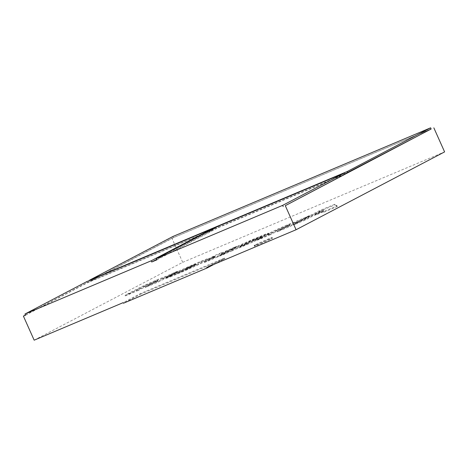 <?xml version="1.0" encoding="UTF-8"?>
<svg xmlns="http://www.w3.org/2000/svg" width="468" height="468" viewBox="0 0 468 468"><rect width="100%" height="100%" fill="white"/><g stroke="black" fill="none" stroke-linecap="round" stroke-linejoin="round"><path stroke-width="0.35" stroke-dasharray="2.34 1.75" d="M162.332 277.887L162.601 278.489L177.705 271.844L158.465 281.923L145.314 287.475L157.938 280.782L150.632 283.988L150.363 283.386L138.259 289.733L125.05 295.302L138.651 288.171A18.322 0.673 -24.1 0 1 144.7 285.217A13.432 0.491 -24.1 0 1 155.487 280.455A12.501 0.456 -24.1 0 1 162.349 277.846A12.501 0.456 -24.1 0 1 162.332 277.887L177.436 271.241L158.196 281.326L145.045 286.872L157.149 280.525L150.363 283.386M171.832 275.143A77.319 2.831 -24.1 0 0 169.006 276.606A77.319 2.831 -24.1 0 0 168.094 277.091L167.825 276.489A77.319 2.831 -24.1 0 1 168.737 276.009A77.319 2.831 -24.1 0 1 171.563 274.546L171.832 275.143A49.953 1.831 -24.1 0 1 176.974 272.639L176.705 272.037A49.953 1.831 -24.1 0 0 171.563 274.546M240.558 246.583A8.986 0.328 -24.1 0 0 239.651 247.151L240.47 246.899A8.184 0.298 -24.1 0 0 244.062 245.396L247.531 243.535A20.68 0.76 -24.1 0 0 242.453 245.589A29.221 1.071 -24.1 0 0 241.605 246.028A29.221 1.071 -24.1 0 0 240.558 246.583L240.289 245.987A8.986 0.328 -24.1 0 0 239.382 246.548L240.201 246.297A8.184 0.298 -24.1 0 0 243.793 244.793L247.262 242.939A20.68 0.76 -24.1 0 0 242.184 244.986A29.221 1.071 -24.1 0 0 241.336 245.425A29.221 1.071 -24.1 0 0 240.289 245.987M267.977 233.637L268.246 234.24L254.773 239.791A10.419 0.38 -24.1 0 0 249.93 241.839L247.133 243.144L246.864 242.541L245.718 243.138A132.982 4.873 -24.1 0 1 255.288 239.177A26.764 0.983 -24.1 0 1 260.945 236.96A13.701 0.503 -24.1 0 1 262.25 236.609A13.701 0.503 -24.1 0 1 262.197 236.691A12.595 0.462 -24.1 0 1 260.448 237.685A11.384 0.415 -24.1 0 1 254.025 240.768A15.672 0.573 -24.1 0 1 246.215 244.232A20.34 0.743 -24.1 0 1 238.756 247.356A13.356 0.491 -24.1 0 1 235.188 248.59A41.962 1.539 -24.1 0 1 232.064 250.175L219.387 255.522A19.603 0.72 -24.1 0 0 223.4 253.521L234 247.97A21.686 0.796 -24.1 0 1 235.071 247.426A12.987 0.474 -24.1 0 1 238.44 245.794A11.723 0.427 -24.1 0 1 242.582 243.892A22.47 0.825 -24.1 0 1 252.176 239.698A38.048 1.392 -24.1 0 1 258.863 236.872A26.582 0.977 -24.1 0 1 264.677 234.503A16.515 0.603 -24.1 0 1 268.228 233.204A16.216 0.597 -24.1 0 1 268.562 233.187A16.216 0.597 -24.1 0 1 267.977 233.637L254.504 239.195A10.419 0.38 -24.1 0 0 249.66 241.236L246.876 242.535M294.267 222.253L294.536 222.856L309.635 216.21L290.394 226.296L277.243 231.841L289.868 225.149L282.561 228.361L282.292 227.758L270.188 234.099L256.979 239.669L270.58 232.543A18.322 0.673 -24.1 0 1 276.629 229.583A13.432 0.491 -24.1 0 1 287.422 224.827A12.501 0.456 -24.1 0 1 294.278 222.218A12.501 0.456 -24.1 0 1 294.267 222.253L309.366 215.608L290.125 225.693L276.974 231.239L289.078 224.897L282.292 227.758M255.569 245.484A9.892 0.363 -24.1 0 0 254.399 246.215A9.892 0.363 -24.1 0 0 261.197 243.553A9.892 0.363 -24.1 0 0 271.288 238.861A9.892 0.363 -24.1 0 0 272.458 238.13A9.892 0.363 -24.1 0 0 265.66 240.792A9.892 0.363 -24.1 0 0 255.569 245.484M255.3 244.881A9.892 0.363 -24.1 0 0 254.13 245.612A9.892 0.363 -24.1 0 0 260.928 242.951A9.892 0.363 -24.1 0 0 271.013 238.259A9.892 0.363 -24.1 0 0 272.189 237.533A9.892 0.363 -24.1 0 0 265.391 240.189A9.892 0.363 -24.1 0 0 255.3 244.881M344.758 173.985L90.143 281.35L173.447 237.685L431.151 129.022M156.973 259.793L218.644 227.471L344.875 174.242M25.424 315.052L171.937 238.259L431.127 128.969M25.5 315.227L87.171 282.906L213.402 229.677L156.774 259.354M34.164 340.183L182.707 262.332L171.937 238.259M182.707 262.332L444.6 151.895M206.757 267.404L224.581 258.061L140.605 293.489L123.207 302.632M140.605 293.489L140.874 294.091L123.476 303.235M224.581 258.061L224.851 258.664L140.874 294.091M214.011 264.35L224.851 258.664M166.409 277.226A18.89 0.69 -24.1 0 0 165.859 277.676A18.89 0.69 -24.1 0 0 166.181 277.664A18.486 0.679 -24.1 0 0 170.065 276.272L170.334 276.875A18.486 0.679 -24.1 0 1 166.45 278.267A18.89 0.69 -24.1 0 1 166.128 278.273A18.89 0.69 -24.1 0 1 166.678 277.828L166.409 277.226L188.914 267.725A10.343 0.38 -24.1 0 0 190.482 266.935L195.179 264.192A9.161 0.333 -24.1 0 0 192.676 265.233L187.101 267.772A12.297 0.45 -24.1 0 0 185.615 268.521L191.055 266.228L190.026 267.129L167.825 276.489M170.065 276.272A26.436 0.971 -24.1 0 0 177.261 273.324A26.5 0.971 -24.1 0 0 187.533 268.895A19.984 0.731 -24.1 0 0 198.49 263.905A27.056 0.989 -24.1 0 0 204.645 260.933A29.771 1.088 -24.1 0 0 207.769 259.29A33.175 1.217 -24.1 0 0 209.102 258.394A20.574 0.755 -24.1 0 0 209.126 258.324A20.574 0.755 -24.1 0 0 206.926 258.933A23.85 0.872 -24.1 0 0 200.766 261.378A26.553 0.971 -24.1 0 0 194.489 264.028A28.291 1.035 -24.1 0 0 186.761 267.409A21.388 0.784 -24.1 0 0 176.705 272.037M323.47 210.53L323.101 209.927L304.949 219.445L293.237 224.383L319.041 210.857L334.678 204.264L337.194 205.85L323.739 211.518L323.131 211.255L315.315 214.549L316.146 213.619L323.47 210.53L323.739 211.132L323.101 209.927M214.514 256.294L211.916 257.341A11.285 0.415 -24.1 0 0 209.29 258.459L215.918 254.984A11.162 0.409 -24.1 0 1 219.451 253.498L221.452 252.72A12.624 0.462 -24.1 0 1 222.078 252.597A12.624 0.462 -24.1 0 1 222.06 252.644A21.171 0.778 -24.1 0 1 221.452 253.083L236.621 246.285L217.38 256.37L204.218 261.916L213.858 256.868A12.87 0.474 -24.1 0 0 215.064 256.16L214.514 256.294L214.783 256.897L212.185 257.944L211.916 257.341M323.37 210.53L305.218 220.048L304.949 219.445M305.218 220.048L293.506 224.985L293.237 224.383M293.506 224.985L319.311 211.46L319.041 210.857M319.311 211.46L334.948 204.867L334.678 204.264M334.948 204.867L337.463 206.452L337.194 205.85M337.463 206.452L324.008 212.121L323.739 211.518M324.008 212.121L323.131 211.255M323.4 211.858L315.584 215.151L315.315 214.549M315.584 215.151L316.415 214.221L316.146 213.619M316.415 214.221L323.739 211.132M287.873 225.88L287.604 225.278M285.182 227.068L284.913 226.465M282.561 228.361L270.457 234.702L270.188 234.099M270.457 234.702L257.248 240.271L256.979 239.669M257.248 240.271L270.849 233.146L270.58 232.543M294.536 222.856A12.501 0.456 -24.1 0 0 294.547 222.815A12.501 0.456 -24.1 0 0 287.691 225.43A13.432 0.491 -24.1 0 0 276.898 230.186L276.629 229.583M276.898 230.186A18.322 0.673 -24.1 0 0 270.849 233.146M287.691 225.43L287.422 224.827M297.238 221.44L296.969 220.837M309.635 216.21L309.366 215.608M290.394 226.296L290.125 225.693M277.243 231.841L276.974 231.239M289.347 225.5L289.078 224.897M289.516 225.219L289.247 224.617M268.246 234.24A16.216 0.597 -24.1 0 0 268.831 233.789A16.216 0.597 -24.1 0 0 268.497 233.807A16.515 0.603 -24.1 0 0 264.946 235.1A26.582 0.977 -24.1 0 0 259.132 237.475A38.048 1.392 -24.1 0 0 252.445 240.3A22.47 0.825 -24.1 0 0 242.851 244.495A11.723 0.427 -24.1 0 0 238.709 246.396A12.987 0.474 -24.1 0 0 235.34 248.028L235.071 247.426M235.34 248.028A21.686 0.796 -24.1 0 0 234.269 248.572L234 247.97M238.709 246.396L238.44 245.794M242.851 244.495L242.582 243.892M252.445 240.3L252.176 239.698M259.132 237.475L258.863 236.872M264.946 235.1L264.677 234.503M268.497 233.807L268.228 233.204M255.791 239.493L255.522 238.891M254.773 239.791L254.504 239.195M249.93 241.839L249.66 241.236M247.133 243.144L245.987 243.74L245.718 243.138M232.064 250.175L232.333 250.778A41.962 1.539 -24.1 0 0 235.457 249.192A13.356 0.491 -24.1 0 0 239.025 247.958A20.34 0.743 -24.1 0 0 246.484 244.834A15.672 0.573 -24.1 0 0 254.294 241.371A11.384 0.415 -24.1 0 0 260.717 238.288A12.595 0.462 -24.1 0 0 262.466 237.294A13.701 0.503 -24.1 0 0 262.519 237.212A13.701 0.503 -24.1 0 0 261.214 237.563A26.764 0.983 -24.1 0 0 255.557 239.78L255.288 239.177M255.557 239.78A132.982 4.873 -24.1 0 0 245.987 243.74M261.214 237.563L260.945 236.96M262.466 237.294L262.197 236.691M260.717 238.288L260.448 237.685M254.294 241.371L254.025 240.768M246.484 244.834L246.215 244.232M239.025 247.958L238.756 247.356M235.457 249.192L235.188 248.59M232.333 250.778L219.656 256.125L219.387 255.522M219.656 256.125A19.603 0.72 -24.1 0 0 223.669 254.124L223.4 253.521M223.669 254.124L234.269 248.572M240.47 246.899L240.201 246.297M244.062 245.396L243.793 244.793M242.453 245.589L242.184 244.986M247.531 243.535L247.262 242.939M248.432 243.296L248.163 242.699M247.122 243.992L246.852 243.395M212.185 257.944A11.285 0.415 -24.1 0 0 209.559 259.061L209.29 258.459M209.559 259.061L216.187 255.586L215.918 254.984M221.452 253.083L221.721 253.685A21.171 0.778 -24.1 0 0 222.329 253.246A12.624 0.462 -24.1 0 0 222.347 253.2A12.624 0.462 -24.1 0 0 221.721 253.323L219.72 254.101L219.451 253.498M219.72 254.101A11.162 0.409 -24.1 0 0 216.187 255.586M221.721 253.323L221.452 252.72M221.721 253.685L225.67 251.62L225.4 251.018M225.67 251.62L236.89 246.888L236.621 246.285M236.89 246.888L217.649 256.967L217.38 256.37M217.649 256.967L204.487 262.519L204.218 261.916M204.487 262.519L214.128 257.47L213.858 256.868M214.128 257.47A12.87 0.474 -24.1 0 0 215.333 256.762L215.064 256.16M215.064 256.154L215.333 256.756L214.783 256.897M166.678 277.828L179.466 272.528L179.197 271.926M179.466 272.528L181.701 271.656L181.432 271.054M181.701 271.656L185.89 269.855L185.62 269.252M185.89 269.855L189.183 268.328L188.914 267.725M189.183 268.328A10.343 0.38 -24.1 0 0 190.751 267.538L190.482 266.935M190.751 267.538L195.764 264.911L195.495 264.315M195.764 264.911L196.437 264.473L195.448 264.794L195.179 264.192M195.448 264.794A9.161 0.333 -24.1 0 0 192.945 265.836L192.676 265.233M192.945 265.836L190.213 267.035L189.944 266.432M190.213 267.035L187.37 268.375A12.297 0.45 -24.1 0 0 185.884 269.123L185.615 268.521M185.884 269.123L191.324 266.83L191.055 266.228M191.324 266.83L190.295 267.731L190.026 267.129M190.295 267.731L168.094 277.091M170.334 276.875A26.436 0.971 -24.1 0 0 177.53 273.926A26.5 0.971 -24.1 0 0 187.803 269.498A19.984 0.731 -24.1 0 0 198.76 264.508A27.056 0.989 -24.1 0 0 204.914 261.53A29.771 1.088 -24.1 0 0 208.038 259.892A33.175 1.217 -24.1 0 0 209.371 258.997A20.574 0.755 -24.1 0 0 209.395 258.927A20.574 0.755 -24.1 0 0 207.195 259.535A23.85 0.872 -24.1 0 0 201.035 261.975A26.553 0.971 -24.1 0 0 194.758 264.625A28.291 1.035 -24.1 0 0 187.03 268.012L186.761 267.409M187.03 268.012A21.388 0.784 -24.1 0 0 176.974 272.639M201.035 261.975L200.766 261.378M207.195 259.535L206.926 258.933M209.371 258.997L209.102 258.394M208.038 259.892L207.769 259.29M204.914 261.53L204.645 260.933M198.76 264.508L198.49 263.905M187.803 269.498L187.533 268.895M177.53 273.926L177.261 273.324M179.384 272.47L179.115 271.867M155.943 281.508L155.674 280.911M153.247 282.695L152.977 282.099M150.632 283.988L138.528 290.335L138.259 289.733M138.528 290.335L125.319 295.905L125.05 295.302M125.319 295.905L138.92 288.774L138.651 288.171M162.601 278.489A12.501 0.456 -24.1 0 0 162.618 278.448A12.501 0.456 -24.1 0 0 155.756 281.057A13.432 0.491 -24.1 0 0 144.969 285.819L144.7 285.217M144.969 285.819A18.322 0.673 -24.1 0 0 138.92 288.774M155.756 281.057L155.487 280.455M165.309 277.068L165.04 276.465M177.705 271.844L177.436 271.241M158.465 281.923L158.196 281.326M145.314 287.475L145.045 286.872M157.418 281.128L157.149 280.525M157.587 280.853L157.318 280.25M86.633 281.701L87.171 282.906M213.057 228.91L213.402 229.677M218.106 226.266L218.644 227.471M89.716 280.402L90.143 281.35M172.908 236.486L173.447 237.685M222.329 253.246L222.06 252.644M187.37 268.375L187.101 267.772M194.758 264.625L194.489 264.028M166.45 278.267L166.181 277.664M254.399 246.215L254.13 245.612M272.458 238.13L272.189 237.533M294.547 222.815L294.278 222.218M289.868 225.149L289.598 224.546M268.831 233.789L268.562 233.187M255.885 239.411L255.616 238.815M262.519 237.212L262.25 236.609M248.449 243.266L248.18 242.664M222.347 253.2L222.078 252.597M209.395 258.927L209.126 258.324M166.128 278.273L165.859 277.676M179.238 272.581L178.969 271.978M162.618 278.448L162.349 277.846M157.938 280.782L157.669 280.18"/><path stroke-width="0.7" d="M430.613 127.817L347.309 171.481L89.604 280.145L172.908 236.486L430.613 127.817L431.151 129.022L344.758 173.985M344.337 173.037L282.666 205.358L156.435 258.588L218.106 226.266L344.337 173.037L344.875 174.242L285.293 205.68L431.127 128.969M24.962 314.022L86.633 281.701L212.864 228.472L151.193 260.799L24.962 314.022L25.5 315.227L23.4 316.111L25.424 315.052M156.774 259.354L151.731 261.998L156.973 259.793L156.435 258.588M433.836 127.828L444.6 151.895L296.063 229.747L206.757 267.404L207.026 268.006L123.476 303.235L123.207 302.632L34.164 340.183L23.4 316.111M296.063 229.747L285.293 205.68M282.666 205.358L283.204 206.564M151.193 260.799L151.731 261.998M207.026 268.006L214.011 264.35M212.864 228.472L213.057 228.91M347.309 171.481L347.847 172.686"/></g></svg>
